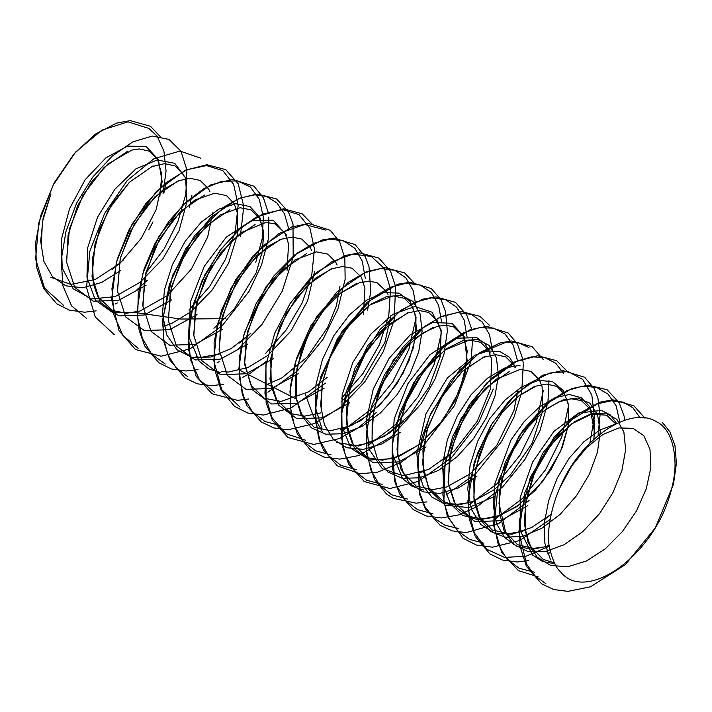 <?xml version="1.0" encoding="UTF-8"?>
<svg xmlns="http://www.w3.org/2000/svg" width="712" height="712" viewBox="0 0 712 712"><rect width="100%" height="100%" fill="white"/><g stroke="black" fill="none" stroke-linecap="round" stroke-linejoin="round"><path stroke-width="1.07" d="M559.81 571.104C555.885 567.571 552.476 559.881 549.575 548.062C545.347 529.114 554.328 499.388 559.81 487.925C580.547 437.577 631.66 404.113 657.683 422.519M657.763 422.243C668.612 428.918 674.362 442.464 675.021 462.871C675.724 482.923 665.631 511.127 657.763 523.685C631.206 571.06 579.924 598.917 559.872 570.882M148.799 229.834L153.018 221.841M163.066 193.584L166.038 170.978L163.929 151.166L157.13 136.143L148.799 128.391L127.973 121.85L101.914 130.118L75.499 152.137L53.213 185.093L38.742 222.865L35.6 258.981L44.482 288.004L63.51 305.359M145.72 273.15L164.205 248.791L177.911 221.557L185.823 194.349L186.936 170.07L180.973 151.202L168.984 139.427L152.359 136.045L132.752 141.884L112.14 156.177L92.72 177.119L76.709 202.893L65.958 231.48L61.196 260.111L62.923 285.868L71.574 305.893L86.552 318.38M200.57 158.135L179.967 151.051L153.872 158.758L127.225 180.554L104.575 213.493L89.81 251.345L86.552 287.692L95.283 317.045L114.231 334.587M188.965 310.032L209.533 286.642L225.473 259.31L235.307 231.231L238.137 205.394L233.705 184.488L222.811 170.604L206.542 165.585L186.767 169.776L165.736 182.913L145.684 203.757L128.863 230.074L117.231 259.373L111.944 288.636L113.911 314.811L122.891 335.423L138.137 348.31M255.768 262.283L262.221 238.636L263.342 217.169L259.319 199.467L250.446 187.025L237.434 180.884L221.476 181.355L203.837 188.68L185.885 202.288L169.064 221.085L154.78 243.869L144.153 268.86L138.235 294.083L137.701 317.685L142.293 338.182L151.603 354.113L165.228 364.037M288.591 228.249L284.462 213.822L276.959 202.991L266.617 196.423L253.926 194.741L239.463 198.381L224.12 206.863L194.536 235.645L172.58 275.473L162.906 318.442L163.422 338.075L167.899 354.834L176.256 367.855L187.808 376.746M265.353 353.704L286.055 330.137L302.111 303.036L311.776 274.983L314.473 249.049L309.934 228.223L298.915 214.552L282.611 209.631L262.772 214.036L241.706 227.262L221.717 248.257L204.949 274.698L193.424 304.006L188.297 333.252L190.335 359.391L199.485 379.852L214.819 392.632M325.571 230.065L304.763 224.449L279.148 233.367L253.08 255.786L231.151 287.942L217.213 324.939L213.787 360.708L221.726 389.687L240.024 407.122M365.283 278.241L362.274 261.117L354.941 248.399L343.834 240.932L329.843 239.107L313.912 243.273L297.127 253.16L265.816 287.034L244.528 332.442L239.748 355.84L239.455 377.769L243.655 396.824L252.288 411.652L264.802 421.442L280.35 425.634M341.618 398.195L363.049 373.426L379.398 344.777L388.797 315.55L390.523 289.072L384.391 268.611L371.317 256.427L352.974 254.068L331.507 261.945L309.613 279.077L289.909 303.846L274.716 333.314L266.092 364.322L264.953 393.469L271.779 417.383L285.841 433.617L305.697 440.283M342.614 430.822L369.59 410.415L392.739 381.908L408.857 349.396L416.075 317.561M416.28 307.646L413.183 290.63L405.867 277.849L394.84 270.293L380.813 268.575L364.873 272.66L348.141 282.397L316.796 316.297L295.533 361.607L290.656 385.067L290.282 406.979L294.537 425.981L303.081 440.95L315.496 450.803L331.089 454.923M368.033 445.525L395.08 425.073L418.193 396.566L434.347 363.974L441.502 332.192M441.654 322.322L438.601 305.226L431.312 292.454L420.205 285.014L406.187 283.234L390.283 287.328L373.515 297.216L342.169 331.071L320.898 376.461L316.048 399.868L315.781 421.762L320 440.826L328.579 455.724L341.093 465.479L356.659 469.662M467.09 337.034L464.091 319.919L456.712 307.246L445.632 299.716L431.668 297.874L415.719 302.075L398.934 311.909L367.641 345.783L346.326 391.155L341.564 414.571L341.226 436.527L345.427 455.564L354.087 470.383L366.555 480.226L382.104 484.409M492.597 351.746L489.544 334.702L482.193 321.957L471.184 314.348L457.193 312.613L441.226 316.769L424.468 326.488L393.14 360.379L371.86 405.671L367.027 429.14L366.627 451.097L370.89 470.062L379.487 484.979L391.885 494.893L407.46 499.05M517.571 361.002L513.325 345.347L505.137 334.079L493.461 328.116L479.176 327.725L463.281 332.922L446.816 343.611L416.538 378.17L396.557 423.079L392.196 445.997L392.267 467.303L396.718 485.762L405.279 500.233L417.615 509.685L432.94 513.708M469.813 504.274L496.923 483.822L520.045 455.199L536.234 422.545L543.283 390.728M528.963 347.545L518.63 342.766L506.392 342.116L478.615 353.624L451.159 379.879L429.576 416.36L418.184 456.214L419.528 492.286L425.046 506.757L433.653 517.846L444.875 525.189L458.217 528.464M495.08 519.066L522.323 498.614L545.57 469.742L561.777 436.963L568.71 404.977M563.601 373.355L555.689 363.218L544.84 357.566L531.686 356.846L516.983 361.1L486.581 383.101L460.628 419.341L445.125 462.043L443.861 502.218L449.076 518.425L457.861 530.992L469.653 539.411L483.875 543.185M589.821 443.291L594.431 417.001L591.832 395.062L582.683 379.407L568.203 371.593L549.691 373.035L529.052 383.439L508.662 401.417L490.862 425.509L477.441 453.58L469.573 482.763L468.407 510.13L474.361 532.985L486.741 549.255L504.479 557.416L526.008 556.241L549.29 546.264M619.823 421.976L616.12 405.84L608.101 394.163L596.611 387.435L582.541 386.127L566.761 390.683L550.216 401.132L519.279 435.557L498.676 480.288L494.11 525.189L498.178 544.128L506.588 558.813L519.048 568.238L534.578 572.252M640.017 417.819L632.977 407.843L623.187 402.084L611.119 400.82L597.519 403.811L568.763 421.548L542.882 452.974L524.931 492.392L518.843 531.891L526.524 564.064L534.934 575.759L545.917 583.733M41.225 247.108L42.417 221.841L50.881 194.047L43.138 217.934L40.673 241.092L43.85 261.349L52.474 276.737L65.842 285.815L82.725 287.764L101.594 282.495L120.684 270.533M127.875 151.078L104.103 167.418L83.108 195.061L69.509 228.623L66.412 261.535L74.796 287.399L93.352 301.212L118.717 300.33L146.129 285.227M153.035 165.878L129.326 182.352L108.286 210.085L95.061 243.531L92.017 276.389L100.205 302.235L118.922 315.906L144.225 315.024L171.583 299.903M178.783 180.447L154.994 196.743L134.052 224.556L120.319 258.038L117.4 290.852L125.668 316.902L144.242 330.537L169.696 329.692L197.019 314.651M204.433 195.035L180.688 211.242L159.568 238.938L145.907 272.545L142.703 305.466L151.086 331.409L169.652 345.213L195.017 344.457L222.464 329.291M229.94 209.702L206.124 225.989L185.084 253.534L171.352 287.132L168.201 320.089L176.478 346.077L195.052 359.916L220.391 359.142L247.856 344.083M255.118 224.556L231.338 240.852L210.36 268.549L196.743 302.075L193.637 335.041L202.048 360.851L220.587 374.699L245.978 373.773L273.372 358.697M280.644 239.196L256.881 255.501L235.814 283.127L222.233 316.698L219.082 349.645L227.493 375.527L246.032 389.322L271.406 388.521L298.826 373.355M306.391 253.73L282.557 269.973L261.473 297.491L247.74 331.098L244.554 364.09L252.805 390.123L271.379 403.98L296.726 403.232L324.209 388.138M331.463 268.629L307.673 284.951L286.714 312.621L273.079 346.157L269.973 379.122L278.365 404.932L296.922 418.754L322.305 417.828L349.699 402.796M356.828 283.358L340.55 293.077L324.814 308.803L311.197 328.953L301.221 351.755L295.845 375.135L295.729 396.86L301.096 414.936L311.402 427.841L325.909 434.222L343.3 433.724L362.016 426.399L380.457 412.916L396.993 394.795L410.076 373.702L418.718 351.719L422.109 331.089L420.062 313.769L412.996 301.443L401.524 295.507L386.999 296.379L370.881 304.211L354.781 318.291L340.389 337.257L329.22 359.515L322.34 382.931L320.676 405.333L324.405 424.744L333.287 439.331L346.682 447.723L363.334 449.361L381.837 443.941L400.562 432.193M407.905 312.648L384.106 328.944L363.129 356.578L349.441 390.132L346.335 423.079L354.683 448.961L373.23 462.818L398.595 461.946L426.016 446.913M433.136 327.449L416.849 337.203L401.132 352.947L387.533 373.124L377.529 395.908L372.18 419.261L372.1 440.986L377.493 459.044L387.8 471.949L402.28 478.339L419.697 477.788L438.423 470.454L456.855 456.953L473.382 438.797L486.456 417.713L495.062 395.73L498.471 375.091L496.397 357.78L489.304 345.462L477.841 339.553L463.281 340.496L447.163 348.337L431.08 362.461L416.68 381.436L405.502 403.677L398.675 427.102L397.038 449.495L400.794 468.87L409.667 483.466L423.088 491.832L439.767 493.434L458.261 488.005L476.969 476.194M484.356 356.676L461.332 372.198L440.71 398.471L426.764 430.716L422.43 463.022L428.864 489.482L445.231 505.253L468.727 507.558L495.241 496.166M509.231 371.611L485.522 388.12L464.633 415.861L451.159 449.334L448.106 482.211L456.606 507.896L475.153 521.638L500.527 520.686L527.859 505.6M534.748 386.296L518.354 396.201L502.53 412.132L488.948 432.522L479.078 455.547L473.845 479.025L474.05 500.741L479.701 518.763L490.354 531.348L505.226 537.266L522.866 536.261L541.752 528.304L560.219 514.295L576.56 495.65L589.358 474.254L597.466 452.2L600.269 431.695L597.591 414.776L589.83 403.17L577.824 398.035L562.854 399.984L546.513 408.813L530.547 423.791L516.476 443.567L505.76 466.378L499.771 489.874L499.281 511.857L504.043 530.591L513.708 544.351L527.868 551.542L545.25 551.595L564.073 544.742L582.674 531.731L599.468 513.726L612.97 492.615L621.923 470.507L625.643 449.61L623.854 431.97L616.886 419.377L605.52 413.085L590.96 413.841L574.735 421.566L558.537 435.637L544.039 454.71L532.772 477.093L525.919 500.652L524.281 523.213L528.117 542.651L537.195 557.193L550.777 565.47L567.651 566.788L586.323 561.047L605.12 548.943L622.341 531.65L636.475 510.949L646.229 488.859L650.857 467.597L649.985 449.272L643.844 435.744L633.119 428.357L618.986 427.921L602.931 434.489L586.617 447.581L571.718 465.951L559.819 487.925M50.846 277.262L70.853 284.426L95.132 279.576L119.767 263.547L141.118 238.556L156.204 209.542L162.167 181.694L158.331 159.479L146.2 146.547L127.581 146.12L105.848 157.886L85.218 179.638L69.571 208.634L61.268 239.971L62.247 268.175L73.096 288.707L91.563 298.96L115.015 296.655L140.113 282.237L162.763 259.052L179.032 230.706L186.936 201.879L185.592 177.858L174.778 163.306L157.103 159.977L135.974 168.824L114.89 189.214L97.553 217.107L87.621 247.998L86.971 277.288L95.417 300.242L112.469 312.443L135.476 312.559L180.608 319.038L225.357 318.673M261.713 255.59L263.805 234.088L259.747 217.044L249.965 206.578L235.823 203.712L218.976 209.052L201.398 221.993L185.254 241.172L172.429 264.659L164.445 289.846L162.47 314.072L166.688 334.827L176.95 349.743L192.169 357.451L210.832 357.024L231.071 348.649L250.749 333.412M286.749 235.378L273.141 220.124L251.238 220.72L226.291 237.176L204.3 266.261L190.567 301.577L188.511 335.69L199.155 361.109L208.66 368.869L220.4 372.607M240.451 370.578L295.444 398.569M305.217 393.976L313.147 415.63L322.18 431.339M340.345 429.897L360.575 420.748L380.057 404.772L396.798 383.973L409.017 360.592L415.675 337.337L415.986 316.92L410.21 301.532L399.094 293.113L383.973 292.587L366.751 300.063L349.387 314.944L333.955 335.503L322.376 359.711L315.941 384.916L315.674 408.368L321.646 427.69M336.269 442.455L358.795 446.015L384.649 436.251L409.507 415.283L429.078 386.936L440.247 356.668L441.164 330.092L432.104 312.239L414.936 306.507L393.149 314.188L370.97 333.964L352.814 362.533L342.178 394.813L341.457 425.171L350.963 448.24L369.386 460.032L393.611 458.626L419.635 444.404L442.953 420.08L459.765 390.399L467.206 360.833L464.375 336.945L451.978 323.284L432.673 322.5L410.201 334.88L389.055 358.439L373.266 388.992L366.173 421.228L369.217 449.477L382.317 468.745L403.268 475.767L428.695 469.439L454.22 451.043M490.292 353.001L484.836 343.513L476.773 337.657L454.861 338.236L429.959 354.683L407.923 383.67L394.19 419.003L392.098 453.081L402.645 478.606L412.132 486.349L423.889 490.078M515.728 367.552L509.489 357.264L500.029 351.63L488.165 350.909L474.788 355.252L447.403 377.947L426.007 413.743L416.894 453.241L418.14 471.095L423.213 486.109L431.962 497.145L443.825 503.58L457.994 505.075L473.622 501.399M520.063 365.3L504.399 368.122L487.453 378.259L471.157 394.688L457.291 415.95L447.35 439.802L442.633 463.913L443.585 485.958L450.367 503.633L462.382 515.292L478.473 519.849L497.225 516.752L516.779 506.624L535.237 490.372L550.954 469.831L562.364 447.189L568.461 424.779L568.737 405.119L563.13 390.372L552.654 381.739L538.53 380.288L522.065 386.678L505.119 399.939L489.687 418.674L477.61 441.378L470.018 465.782L467.739 489.313L471.478 509.498L480.84 524.557L494.804 533.19L512.293 534.142L531.739 527.467L551.133 514.34M593.933 439.34L594.387 421.29L590.008 407.015L581.357 397.768L569.288 394.493L554.808 397.821L539.287 407.166L524.201 421.531L511.02 439.927L494.947 483.528L493.22 504.933L496.406 523.462L504.594 537.498L516.868 546.309L532.113 549.317L549.246 545.944M616.565 423.453L610.362 414.998L601.507 410.415L578.731 412.996L553.963 431.33L532.692 461.954L520.187 497.528L520.267 530.76L532.389 554.888L542.526 561.474L554.888 563.788M614.821 424.334L599.611 430.173L583.893 441.752L569.235 458.101L557.176 478.188L548.694 500.42L544.395 522.777L544.876 543.247L550.572 559.908M163.956 192.703L166.101 182.619M160.084 136.428L150.455 126.291L130.305 120.631L116.439 123.149L95.212 134.23L74.021 153.925L54.245 182.761L40.691 215.674L35.68 242.374L36.383 266.546L43.619 288.485L56.72 303.775L69.438 310.147L84.568 312.212L96.191 310.85M115.175 304.033L117.346 302.92M137.051 289.651L147.375 280.216M189.436 207.379L191.902 195.213M240.309 236.767L243.78 206.355L238.208 183.785L225.731 169.616L206.978 164.721L185.28 170.204L157.085 190.754L132.165 223.942L116.412 262.06L111.606 299.396L119.002 330.706L135.485 349.521L161.179 356.231L190.264 348.755L222.144 325.785L248.995 291.413L261.42 265.336L268.228 239.686L268.869 217.026M268.193 212.345L263.44 197.9L254.024 186.233L232.495 179.442L210.503 184.969L183.269 204.727L158.99 236.304L142.64 273.933L137.06 311.286L139.116 330.208L144.669 345.907L158.829 362.737L171.378 368.958L186.135 370.997L197.981 369.599M217.08 362.764L219.198 361.678M238.858 348.382L261.874 324.565L282.175 291.341L293.193 257.005L293.006 223.995L288.405 211.802L276.585 198.977L257.966 194.1L239.045 198.31L211.081 217.107L185.752 248.8L169.358 284.533L162.585 320.667L164.027 342.285L169.865 360.05L184.995 377.921L197.286 383.812L211.669 385.69L223.435 384.266M242.507 377.449L250.58 372.999L266.635 361.18M312.817 224.778L302.137 213.769L283.51 208.785L256.133 217.133L237.55 230.848L220.017 250.428L201.816 281.053L190.754 314.473L188.28 348.568L196.138 376.274L212.042 393.745L237.541 400.331L248.817 398.987M267.935 392.205L297.598 370.747L323.088 339.25L337.924 308.937L345.133 279.273L344.839 258.403L339.775 242.089L330.243 230.279L308.866 223.532L291.626 227.021L262.452 246.094L235.93 279.255L221.494 310.245L214.09 341.965L214.41 368.54L221.031 390.007L234.56 406.392L247.758 413.013L263.476 415.052L290.905 408.047L325.464 383.127M367.615 310.174L370.765 291.448L369.012 266.688L365.256 256.676L354.985 244.51L333.892 238.146L322.278 239.953L294.617 254.985L273.746 276.069L256.24 303.348L243.406 336.269L238.885 368.487L242.285 394.359L247.082 405.911L261.277 421.931L273.63 427.885L288.031 429.808L314.392 423.578L340.701 407.166L364.749 381.89L383.332 351.559L394.119 320.08L395.623 286.687L390.443 271.014L378.757 258.029L359.676 252.822L345.053 255.546L316.876 272.251L290.505 302.894L274.788 333.082L265.941 364.847L266.11 402.752L272.385 420.187L287.951 437.524L313.716 444.439L339.348 438.556L358.18 427.948L376.452 412.373M414.651 283.572L404.638 272.918L384.827 267.587L366.253 271.77L337.105 291.769L311.01 325.509L296.566 358.154L289.98 391.084L291.101 414.785L297.393 434.089L310.539 450.224L323.853 457.033L339.811 459.115L358.839 455.547L391.662 436.42L421.059 403.846L435.059 379.024L444.101 353.633L447.358 330.964L445.552 311.723L441.004 299.716L431.356 288.591L410.254 282.219L397.794 284.239L367.072 302.306L337.435 338.627L318.789 384.195L315.229 413.067L318.513 437.987L323.31 449.797L337.328 465.817L360.067 473.8L377.449 472.198L400.438 462.773L423.471 445.561L454.461 405.644L471.148 360.699L472.697 337.31M471.664 329.095L466.761 315.007L455.413 302.333L435.842 296.886L423.035 299.084L401.657 309.8L380.244 329.247L355.057 368.104L341.831 411.901L342.258 445.908L348.693 464.215L364.33 481.597L389.936 488.512L418.345 481.401L451.283 457.985L478.847 422.269L493.256 389.072M489.491 325.348L480.039 316.359L461.545 311.625L441.048 316.511L421.727 328.508L402.885 347.278L384.418 374.913L371.726 406.107L366.671 431.321L366.76 454.381L374.476 479.523L386.589 494.084L393.327 498.356L416.128 503.17L426.942 501.88M446.086 495.027L475.892 473.462L501.408 441.769L514.091 416.912L521.736 392.036L523.302 363.85M523.151 362.568L522.359 357.825L517.393 343.852L508.172 332.985L486.803 326.336L470.045 329.727L440.621 348.907L413.948 382.38L399.628 413.085L392.276 444.493L394.635 481.223L399.788 494.119L413.218 509.569L426.203 515.969L441.511 517.944L458.537 514.954L476.844 506.811L502.619 486.972L524.922 459.454L539.936 430.733L547.955 402.102L548.97 380.555M543.505 359.8L532.149 346.691L511.483 340.986L500.207 342.899L480.111 352.476L459.703 369.866L431.276 412.462L422.172 436.839L417.561 461.029L419.555 494.288L425.278 508.822L440.096 525.269L452.129 530.867L466.2 532.594L498.809 523.436L529.114 500.554M566.752 370.854L556.597 360.673L537.64 355.715L513.797 362.212L490.782 378.935L469.555 404.487L452.752 436.198L443.772 469.626L442.882 494.893L447.35 516.289L463.094 538.281L476.479 545.054L492.455 547.19L519.724 540.506L550.109 519.44M598 435.762L600.047 415.265L597.911 397.981L594.039 388.254L584.596 377.262L562.631 370.489L542.944 375.117L516.396 393.451L492.197 423.382L474.334 462.079L467.882 501.034L469.76 520.374L475.242 536.421L489.812 553.847L502.396 560.024L517.188 561.99L528.793 560.602M547.706 553.865L550.501 552.423M624.807 420.142L624.059 416.013L619.262 402.858L607.158 389.802L588.397 385.13L571.754 388.583L546.593 403.802L522.822 430.324L505.378 462.124L495.045 496.015L493.656 525.456L501.729 552.441L518.327 570.561L538.13 576.871M645.019 418.229L633.894 405.822L612.934 399.832L599.896 402.147L576.88 414.722L554.176 437.15L530.324 477.458L519.208 521.309L519.991 546.149L526.364 566.245L541.592 583.822L553.722 589.536L567.909 591.369L590.542 586.777L625.439 564.554L655.316 527.904L673.49 484.267L676.4 463.414L674.967 445.534L669.93 431.846L662.231 422.287M554.381 562.836L543.247 559.427L530.627 546.487L525.545 531.926L525.376 504.381L534.525 472.937L551.204 444.377L571.861 423.711L591.547 414.144L606.677 415.194L615.693 423.88M549.174 545.428L543.861 547.012L533.502 548.391L517.544 544.707L505.645 532.211L498.987 503.375L501.987 478.802L511.447 453.028L526.515 428.74L544.404 410.512L559.045 401.737L571.077 398.747L581.41 400.598L590.284 409.24L594.511 432.139L593.799 439.464M551.159 514.189L544.778 519.288M524.53 530.484L520.276 531.855L508.502 533.653L492.214 529.977L479.852 517.348L473.863 497.27L475.652 468.434L486.67 436.981L501.31 413.69L518.585 396.112L536.056 386.109L546.647 384.079L557.06 386.438L564.741 394.43L568.274 404.558L568.301 425.34L560.629 451.292L542.704 481.552L518.496 505.226L500.34 515.31L482.914 518.959L469.083 516.431L454.3 502.423L448.56 484.187L449.334 458.421L457.772 429.745L474.815 400.438L495.917 379.318L520.392 369.341L530.956 371.415L539.331 379.754L542.117 386.794L542.909 410.059L532.211 443.095L510.611 474.726L493.665 490.061L473.498 501.15M468.318 502.752L457.513 504.283L450.429 503.74M449.29 503.517L443.638 501.693L428.811 487.693L423.453 471.38L422.955 450.651L427.903 427.058L443.256 394.395L463.156 370.578L483.519 357.308L495.588 354.629L505.662 356.81L513.868 365.069L515.212 367.837M518.113 389.188L513.948 410.539L496.727 445.454L470.24 473.827L446.647 486.972L432.611 489.616L416.182 486.029L403.419 473.079L397.777 454.995L398.266 429.861L406.321 401.71L423.4 371.682L444.938 350.037L469.404 339.989L480.725 342.321L488.512 350.482L491.734 359.542L490.515 388.547L477.352 421.13L454.772 450.429L442.962 460.539M422.741 471.709L418.54 473.053M372.011 438.12L373.577 410.949L382.602 382.994L408.163 345.124L423.248 332.762L437.008 326.461L445.062 325.215L453.419 326.71L463.049 335.833L467.197 350.865L464.963 374.192L454.754 401.248L438.841 425.331L419.128 444.68L399.655 456.063L382.326 460.192L367.579 457.736L352.253 443.247L347.536 429.745L346.433 408.911L350.963 384.792L366.813 350.491L389.482 324.183L407.949 312.933L419.208 310.521L428.597 312.399L437.649 321.121L441.2 331.979L439.776 358.501M403.49 421.486L388.939 433.359L370.285 442.873L356.223 445.534L348.577 444.947M321.157 408.706L322.26 383.759L329.994 357.655L347.741 326.666L370.089 304.878L393.051 295.916L404.407 298.301L412.034 306.178L414.838 313.218L416.422 328.472L413.245 348.132L403.17 373.106L387.328 396.753L369.697 414.081L351.327 425.616L330.359 430.787L313.921 427.031L301.666 414.331L296.121 397.661L296.931 368.531L307.611 335.957L322.696 311.5L340.656 293.086L359.382 282.771L368.674 281.169L376.933 282.602L386.678 291.724L388.004 294.474M390.888 315.665L384.907 342.374L361.34 382.638L341.146 401.826M320.961 412.88L304.603 416.137L291.377 413.734L276.034 399.414L271.245 386.135L270.765 358.323L279.878 326.336L295.729 298.782L315.389 278.294L331.908 268.753L342.784 266.448L352.093 268.246L361.393 277.244L364.927 288.253L363.432 314.401M327.128 377.431L308.51 391.903L281.026 401.426L264.357 398.275L250.704 384.925L244.643 362.586L246.272 337.791L254.798 310.868L272.883 280.653L295.088 259.898L316.333 251.843L327.876 254.14L335.735 262.167L337.132 265.095M339.98 286.233L336.349 305.982L327.627 327.484L307.112 357.113L281.605 378.099L265.807 384.934M219.323 349.788L220.604 324.387L229.184 296.441L246.557 267.133L267.917 246.334L281.56 239.179L292.178 237.114L301.826 239.09L310.245 247.5L311.66 250.428M314.553 271.575L307.602 300.811L290.994 330.955L267.721 355.502L247.856 367.561L228.41 372.056L221.388 371.548M193.886 335.37L195.293 308.946L204.504 280.065L221.067 252.502L241.172 232.602L266.03 222.384L275.411 223.995L284.969 233.047L288.556 243.931L287.078 270.329M250.757 333.367L239.33 343.059M219.118 354.149L200.713 357.38L195.969 356.837M168.45 320.364L170.346 291.582L180.118 263.146L198.417 234.301L220.15 214.944L240.078 207.744L251.122 209.871L259.48 218.219L263.226 230.332L262.817 249.609L256.142 272.865L234.008 309.364L213.911 328.303M142.996 306.053L144.661 278.143L155.038 247.625L173.31 219.251L194.732 200.117L214.748 193.175L226.452 195.595L234.132 203.516L237.256 212.63L237.247 235.129L228.694 263.031L212.256 289.953L190.887 311.829L171.734 323.453L164.027 326.114M117.578 290.38L120.203 258.705L130.723 230.786L146.743 205.919L163.27 189.623L179.219 180.581L190.095 178.303L200.197 180.447L208.58 188.92L209.871 191.626M212.719 212.835L207.673 236.963L191.35 269.127L167.115 295.738L140.05 311.019L126.594 313.28L112.621 310.601L97.873 296.699L93.299 283.75L92.471 258.625L99.333 229.558L112.354 203.41L129.637 182.112L151.985 166.599L164.721 163.635L175.054 165.932L183.037 174.066L184.417 176.923M66.67 261.829L68.094 235.191L77.537 205.982L91.207 182.503L107.841 164.027L131.916 150.063L139.347 148.95L149.627 151.22L157.575 159.337L161.775 174.422L159.826 196.93M123.585 259.809L112.202 269.501"/></g></svg>
